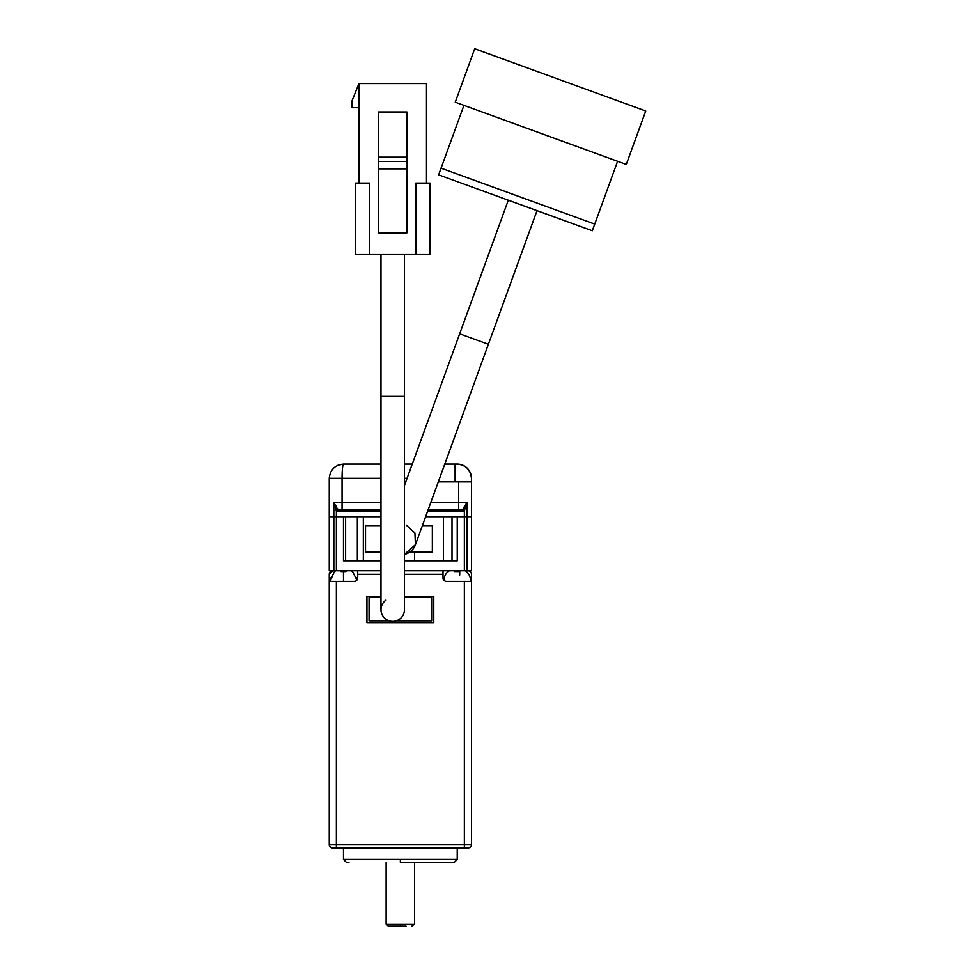 <?xml version="1.0" encoding="UTF-8"?>
<svg xmlns="http://www.w3.org/2000/svg" width="975" height="975" viewBox="0 0 975 975"><rect width="100%" height="100%" fill="white"/><g stroke="black" fill="none" stroke-linecap="round" stroke-linejoin="round"><path stroke-width="1.46" d="M470.754 581.417A13.504 13.504 0 0 0 466.123 571.253L465.148 570.753M459.725 575.018L459.725 570.753L459.725 571.557L459.725 570.753L459.725 571.557L454.752 571.557L454.752 570.753L454.752 571.557L457.226 571.253M449.329 570.753L448.354 571.557M443.796 580.088A13.504 13.504 0 0 1 448.354 571.253M343.48 581.417L343.48 571.253L340.994 571.557L340.994 570.753L340.994 571.557L345.967 571.557L345.967 570.753L345.967 571.557M335.571 570.753L334.596 571.557M457.238 848.043L457.238 859.414L400.359 859.414L400.359 862.266L454.35 862.266L400.359 862.266M343.48 848.043L343.48 859.414L400.359 859.414M337.801 848.043L349.172 848.043L337.801 848.043M451.547 848.043L462.93 848.043L451.547 848.043M414.582 551.911L414.582 560.808M414.582 862.266L414.582 924.117L400.359 924.117L400.359 926.25L406.051 926.25M386.137 862.266L386.137 924.117L400.359 924.117M470.267 577.87L471.461 577.87L471.461 844.484A3.559 3.559 0 0 1 467.903 848.043L336.375 848.043L336.375 844.484L471.461 844.484M471.461 577.87L471.461 574.312A3.559 3.559 0 0 0 467.903 570.753M443.016 570.753L443.016 577.87A3.559 3.559 0 0 0 446.574 581.417L471.461 581.417M357.703 570.753L357.703 577.87A3.559 3.559 0 0 1 354.144 581.417L336.375 581.417L336.375 844.484L329.258 844.484L329.258 581.417L336.375 581.417M467.903 848.043L464.356 848.043L464.356 581.417M329.258 574.312L332.816 570.753A3.559 3.559 0 0 0 329.258 574.312L329.258 844.484A3.559 3.559 0 0 0 332.816 848.043L336.375 848.043M404.454 596.359L433.778 596.359L433.778 622.659L366.941 622.659L366.941 596.359L380.981 596.359M454.752 570.753L454.752 571.557L454.752 570.753M352.365 571.557L351.39 570.753M457.238 859.414L454.399 862.266L451.742 862.266M348.977 862.266L346.332 862.266L343.48 859.414M414.582 924.117L411.864 926.25M400.359 926.25L388.282 926.25L386.137 924.117M385.966 600.088A11.737 11.737 0 0 0 392.718 621.416A11.737 11.737 0 0 0 404.454 609.68A11.737 11.737 0 0 1 396.216 620.88L431.645 620.88L431.645 597.419L404.454 597.419M415.825 254.195L415.825 183.093L430.048 183.093L430.048 254.195L355.388 254.195L355.388 183.093L369.61 183.093L369.61 254.195M380.981 597.419L369.074 597.419L369.074 620.88L389.22 620.88M358.946 183.093L358.946 83.558L351.841 101.327L351.841 107.725L358.946 107.725M426.489 183.093L426.489 83.558L358.946 83.558M406.941 168.87L406.941 232.867L378.495 232.867L378.495 111.991L406.941 111.991L406.941 168.87L378.495 168.87M406.941 161.497L378.495 161.497M378.495 157.17L406.941 157.17M404.454 554.385A15.283 15.283 0 0 0 415.435 544.708L414.923 533.02L406.295 525.111M415.435 544.708A15.283 15.283 0 0 0 415.435 544.696L404.454 554.373L415.435 544.708L537.018 210.649M617.602 161.289L592.312 230.77L527.926 207.346L438.64 174.842L463.929 105.361M488.39 344.273L459.664 333.816L508.292 200.192M594.738 224.092L441.078 168.163M380.981 525.61L365.528 525.61L365.528 551.911L380.981 551.911M409.951 551.911L432.352 551.911L432.352 525.61L422.382 525.61M626.279 164.446L455.252 102.204L474.703 48.75L645.743 111.004L626.279 164.446M357.35 516.726L357.35 560.808M380.981 570.753L329.258 570.753L329.258 516.726L333.828 516.726L329.258 516.726L329.258 478.335C330.172 469.755 334.913 465.014 343.48 464.112L380.981 464.112M471.461 570.753L471.461 516.726L471.461 570.753L466.891 570.753L466.891 516.726L471.461 516.726L457.238 516.726L457.238 560.808L404.454 560.808M333.828 570.753L333.828 516.726L343.48 516.726L343.48 560.808L380.981 560.808M466.891 570.753L464.356 570.753L464.356 516.726L425.624 516.726M336.375 570.753L336.375 516.726L333.828 516.726L333.828 502.503L337.801 509.608L380.981 509.608M464.356 570.753L404.454 570.753M343.48 516.726L343.48 560.808M457.238 516.726L457.238 560.808M412.23 464.112L404.454 464.112L412.23 464.112M355.924 464.112L345.613 464.112M444.771 464.112L457.238 464.112C465.818 465.014 470.559 469.755 471.461 478.335L471.461 516.726L471.461 481.882L438.299 481.882M336.375 506.074L336.375 516.726L380.981 516.726M464.356 506.074L464.356 516.726L466.891 516.726L466.891 502.503L464.356 511.034A1.426 1.426 0 0 0 464.344 510.961M428.208 509.608L462.93 509.608L466.891 502.503L458.664 502.503L458.664 509.608M380.981 511.034L336.375 511.034L333.828 502.503L380.981 502.503M471.461 478.335A14.223 14.223 0 0 0 457.238 464.112L457.263 464.112M380.981 478.335L342.067 478.335C342.152 469.755 342.627 465.014 343.48 464.112L338.045 465.197M464.356 509.998A1.426 1.255 180 0 0 463.113 508.755M463.003 509.62A1.426 1.426 0 0 0 462.93 509.608L464.356 511.034L427.696 511.034M336.375 510.961A1.426 1.426 0 0 0 336.375 511.034L337.801 509.608A1.426 1.426 0 0 0 337.716 509.62M336.375 509.998A1.426 1.255 0 0 1 337.618 508.755M443.016 574.312L404.454 574.312M380.981 574.312L357.703 574.312M444.21 577.87L443.016 577.87M357.703 577.87L356.521 577.87M329.258 577.87L330.452 577.87M404.454 609.68L404.454 396.386L380.981 396.386L380.981 609.631M345.613 516.726L345.613 560.808M363.334 516.726L363.334 560.808M452.01 516.726L452.01 560.808M329.258 478.335L342.067 478.335L342.067 509.608M430.792 502.503L458.664 502.503L458.664 481.882M407.062 478.335L404.454 478.335M455.106 464.112L455.106 481.882M329.977 581.417L334.596 571.253M356.923 580.088L352.365 571.253M404.454 396.386L404.454 254.195M380.981 396.386L380.981 254.195M459.664 333.816L404.454 485.501M443.381 516.726L443.381 560.808"/></g></svg>
